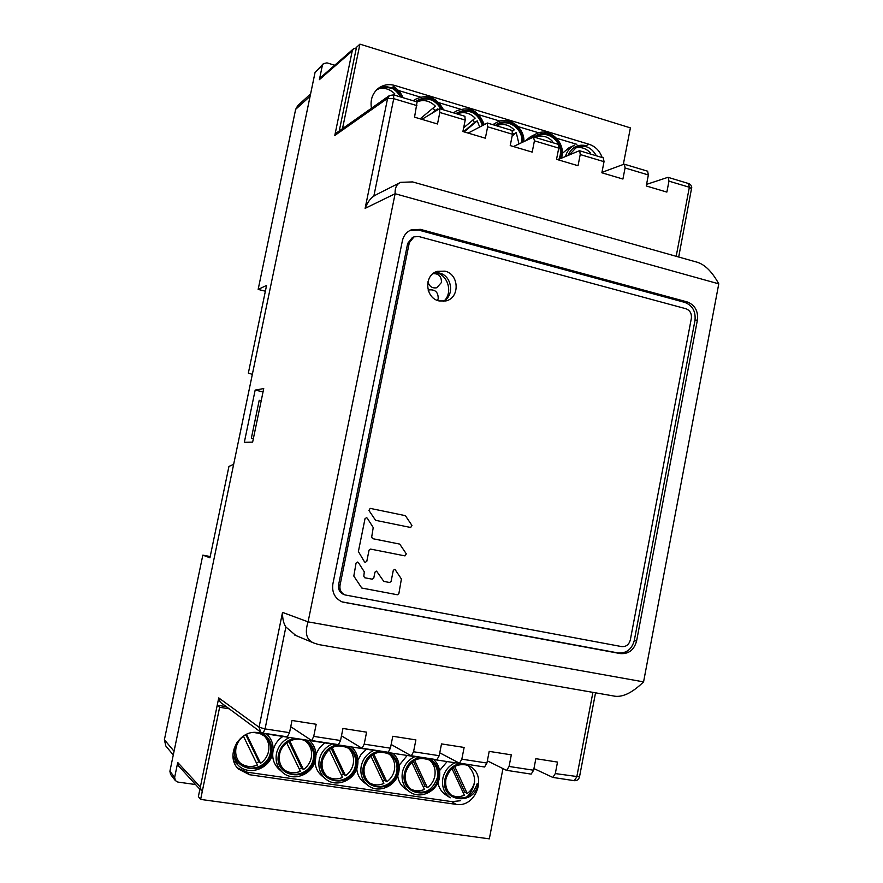 <?xml version="1.0" encoding="UTF-8"?>
<svg xmlns="http://www.w3.org/2000/svg" width="883" height="883" viewBox="0 0 883 883"><rect width="100%" height="100%" fill="white"/><g stroke="black" fill="none" stroke-linecap="round" stroke-linejoin="round"><path stroke-width="1.32" d="M310.595 93.907L297.803 105.563L295.639 109.371L258.156 289.414L265.364 291.213M252.35 374.348L248.344 373.112L266.567 285.43L258.156 289.414M173.278 754.998L165.816 745.969L164.393 739.733L202.825 555.142L209.944 557.802L228.94 466.434L233.642 464.37M202.825 555.142L210.209 556.533M261.258 400.507L259.205 400.33L251.368 438.167L253.41 438.421M253.377 438.597L251.368 438.167M643.575 681.875L718.773 283.851L395.12 193.73L308.09 621.853L643.575 681.875C631.809 693.321 621.621 697.989 613.012 695.87L318.829 644.601L314.127 643.144C306.522 640.241 304.514 633.144 308.09 621.853L282.527 612.405C282.439 618.586 283.564 623.464 285.871 627.007L265.066 728.905L289.525 732.669L292.008 720.484L316.18 724.27L313.73 736.389L311.699 740.561L290.739 726.687M295.86 635.517L285.871 627.007M201.269 790.782L200.353 787.062L218.741 697.901L220.253 702.195L260.75 732.117L259.05 727.239L282.527 612.405M195.584 784.545L177.869 782.073L175.32 780.572L174.646 777.36L177.737 762.482L178.587 765.914L199.889 789.27M353.167 49.095L320.595 77.583L319.403 79.647L322.317 65.596L323.388 63.653L315.032 72.561L169.9 771.245L170.562 774.391L175.32 780.572M334.789 135.485L387.604 98.377L389.447 95.53L336.434 132.958L334.789 135.485L352.218 51.026L353.487 48.797L356.379 47.892M263.73 388.575L255.165 390.087L244.326 442.328L252.637 442.14L263.73 388.575M573.939 780.627L552.824 777.426L555.308 773.574L557.515 762.084L535.849 758.685L533.63 770.23L531.18 774.115L506.378 770.296L487.35 760.837M506.665 770.373L509.072 766.455L511.323 754.844L489.193 751.378L486.919 763.044L484.557 766.996L459.237 763.089L439.756 752.824M459.513 763.166L461.831 759.181L464.127 747.448L441.511 743.905L439.193 755.705L436.908 759.711L411.07 755.716L391.136 744.501M411.323 755.793L413.553 751.753L415.893 739.899L392.78 736.267L390.407 748.188L388.222 752.261L361.831 748.188L341.478 735.815M362.063 748.265L364.193 744.159L366.588 732.173L342.957 728.464L340.529 740.517L338.443 744.645L311.699 740.561M555.308 773.574L579.502 776.874M552.824 777.426L533.939 768.585M287.339 736.797L289.525 732.669M323.388 63.653L326.964 62.87L334.734 65.221M646.555 184.381L667.658 177.406L668.299 177.406L668.961 181.147L666.864 192.086L646.246 185.971L648.365 174.966L647.614 171.192M601.952 172.373L623.873 164.249L624.48 164.238L625.065 167.98L622.912 179.039L601.864 172.792L604.027 161.677L603.365 157.891M557.802 159.713L579.171 150.816L579.745 150.794L580.219 154.547L578.034 165.717L556.533 159.326L558.74 148.112L558.188 144.315M513.431 146.534L533.509 137.097L534.425 140.827L532.195 152.108L510.231 145.585L512.482 134.249L512.03 130.441M468.133 133.079L487.35 123.024L487.637 126.799L485.352 138.201L462.902 131.534L465.209 120.077L464.866 116.269M421.875 119.348L439.635 108.686L439.822 112.472L437.493 123.984L414.546 117.174L417.184 101.402C426.842 96.556 434.8 99.128 441.059 109.117M434.425 272.67L439.447 273.046C452.085 275.728 454.789 295.882 443.266 301.346M393.575 94.845L393.741 98.664L387.604 98.377L365.12 208.366C367.505 202.395 370.407 198.311 373.84 196.136L376.644 194.481M365.12 208.366L395.12 193.73C394.833 187.891 396.666 184.094 400.617 182.339L412.593 181.92L695.517 261.765C704.005 263.664 711.764 271.026 718.773 283.851M697.427 319.988C698.321 310.971 694.899 304.955 687.162 301.92L420.352 229.348L410.992 229.955C406.423 232.052 403.553 235.673 402.372 240.816L332.869 583.95C331.765 592.405 334.878 598.42 342.218 601.974L620.308 653.586C628.63 654.182 634.049 650.02 636.566 641.124L697.427 319.988L694.987 320.397C695.881 311.412 692.46 305.408 684.744 302.383L418.674 230.088L409.955 230.452M341.887 601.831L618.067 652.934C626.367 653.53 631.775 649.391 634.281 640.517L694.987 320.397M413.774 236.953L412.35 237.56L407.681 243.377L338.586 584.833C338.001 589.391 339.701 592.592 343.686 594.458L344.105 594.601M621.643 646.588L345.132 594.954C341.136 593.089 339.436 589.866 340.021 585.297L409.315 242.682L414.017 236.843L418.895 236.556L685.87 308.719C689.998 310.33 691.83 313.542 691.356 318.355L630.319 639.954C628.972 644.7 626.08 646.919 621.643 646.588M444.999 271.158L437.306 271.346C423.674 274.977 425.032 298.101 439.028 300.937L445.893 300.937C460.043 297.99 459.337 274.194 444.999 271.158M255.165 390.087L263.046 391.886M623.31 164.47L630.396 127.88L359.922 44.15L356.5 47.307L339.249 130.96M376.478 89.978C381.037 87.362 385.948 86.799 391.191 88.289M398.41 90.474L420.242 97.053M439.039 102.737L460.462 109.194M478.939 114.779L499.955 121.114M518.111 126.6L538.751 132.825M556.599 138.223L576.853 144.326M359.922 44.15L342.505 128.664M602.118 171.49L603.277 165.518M602.162 157.538C599.723 150.827 595.363 146.412 589.082 144.282L394.856 85.485C388.752 83.786 383.244 84.746 378.31 88.355C372.383 93.355 370.098 99.978 371.456 108.234M226.28 706.654L217.229 705.23L198.377 796.598L200.629 799.413L489.325 838.85L502.957 768.596M460.606 800.715L451.886 801.643L246.997 772.161L237.461 767.945M467.648 765.175C477.008 775.186 476.831 785.738 467.14 796.83M217.229 705.23L219.624 707.294L200.629 799.413M229.183 708.795L219.624 707.294M258.211 732.691C239.392 728.795 224.514 755.881 238.399 769.005L249.613 774.744L455.948 804.336C475.782 808.188 487.725 775.715 470.021 766.345L463.818 764.115L258.211 732.691M428.244 290.364L429.425 289.889C435.352 289.436 438.266 292.35 438.2 298.642L437.571 300.474M433.045 273.631C438.774 273.487 441.577 276.445 441.434 282.505L436.754 287.77C432.229 288.487 429.293 286.489 427.935 281.765M435.926 272.582L436.334 272.692C447.913 275.242 452.858 292.13 444.546 300.562M233.675 760.583L235.353 762.415M246.048 734.546C240.739 737.46 237.406 741.863 236.037 747.758C234.966 753.817 236.412 758.994 240.375 763.298C249.326 773.243 268.112 766.61 270.33 752.868C271.456 746.278 269.69 740.815 265.043 736.466L259.845 733.442L253.818 732.504M282.858 736.466C277.715 739.855 274.47 744.579 273.112 750.605C271.854 757.89 273.708 764.005 278.686 768.927L279.194 769.38M279.602 754.248C278.509 760.638 280.154 765.98 284.525 770.274C293.575 779.27 311.125 772.459 313.255 759.248C314.392 752.382 312.45 746.797 307.45 742.504C298.244 734.59 281.732 741.466 279.602 754.248M325.065 742.912C320.606 745.859 317.56 749.921 315.959 755.097M315.076 761.223C315.22 767.139 317.405 771.963 321.633 775.671L322.129 776.08M322.361 760.605C321.246 767.272 323.057 772.735 327.759 776.985C336.831 785.186 353.321 778.265 355.385 765.528C356.522 758.409 354.447 752.746 349.149 748.53C336.677 742.758 327.736 746.786 322.361 760.605M366.5 749.248L361.357 753.95L357.946 760.108M356.743 768.685C357.229 774.325 359.547 778.817 363.719 782.195L364.193 782.548M364.315 766.852C363.211 773.751 365.143 779.292 370.132 783.475C379.149 791.002 394.745 784.016 396.743 771.676C397.869 764.38 395.672 758.663 390.154 754.524C378.012 749.314 369.392 753.42 364.315 766.852M407.184 755.462L399.138 765.329M397.692 775.727C398.41 781.135 400.838 785.395 404.955 788.497L405.407 788.817M405.507 772.978C404.403 780.064 406.445 785.671 411.655 789.777C423.719 795.23 432.284 791.201 437.339 777.724C438.465 770.263 436.169 764.512 430.474 760.473C418.652 755.727 410.319 759.899 405.507 772.978M447.14 761.565L439.546 770.616M437.924 782.481C438.829 787.702 441.323 791.753 445.396 794.623L445.827 794.91M467.935 765.285C457.085 762.824 449.756 767.393 445.948 779.005C444.844 786.245 446.986 791.874 452.372 795.914C464.127 800.881 472.405 796.797 477.206 783.651M400.441 96.909C395.595 88.521 388.796 85.276 380.043 87.174M482.416 125.452C477.78 112.759 469.712 108.631 458.2 113.068L456.986 113.907M521.853 142.571C523.597 129.669 508.851 118.267 498.431 124.591L496.577 125.805M535.716 134.05L530.473 136.733L525.12 141.037M558.983 159.216L560.043 155.794C563.144 142.914 548.762 129.956 537.879 135.982L535.473 137.494M565.44 156.534C566.985 151.148 570.098 147.34 574.789 145.099L568.95 147.814L562.261 153.476M596.389 155.794C591.555 147.329 584.954 144.47 576.577 147.218L569.182 154.978M243.432 736.179L257.428 765.053C250.938 767.581 245.066 766.786 239.823 762.691M245.783 734.678L258.874 761.72L256.478 763.1M263.896 735.55C268.09 739.855 269.646 745.109 268.553 751.323C267.45 756.323 264.801 760.318 260.595 763.298L246.556 734.314M258.874 761.72L260.595 763.298M286.699 742.879L300.352 771.312C294.403 773.696 288.896 773.133 283.862 769.623M288.829 741.466L301.544 767.967L299.37 769.259M301.544 767.967L303.465 769.568L289.745 740.98M306.202 741.61C310.684 745.892 312.372 751.245 311.28 757.691C310.198 762.647 307.593 766.61 303.465 769.568M329.171 749.457L342.494 777.448C336.986 779.711 331.82 779.325 326.997 776.3M331.07 748.133L343.432 774.104L341.467 775.307M343.432 774.104L345.54 775.727L332.129 747.537M347.825 747.669C352.516 751.897 354.315 757.327 353.222 763.95C352.151 768.861 349.591 772.78 345.54 775.727M370.849 755.925L383.851 783.475C378.73 785.627 373.862 785.384 369.26 782.757M372.56 754.689L384.558 780.13L382.792 781.234M384.558 780.13L386.842 781.764L373.752 753.983M388.741 753.674C393.597 757.857 395.485 763.32 394.392 770.086C393.343 774.954 390.827 778.85 386.842 781.764M411.776 762.272L424.469 789.402C419.679 791.444 415.087 791.323 410.683 789.016M413.277 761.124L424.933 786.047L423.365 787.051M424.933 786.047L427.405 787.702L414.602 760.307M428.983 759.645C433.95 763.762 435.893 769.248 434.811 776.113C433.785 780.936 431.312 784.799 427.405 787.702M451.964 768.508L464.348 795.208C459.855 797.161 455.507 797.139 451.301 795.119M453.277 767.459L464.59 791.863L463.211 792.768M464.59 791.863L467.228 793.53L454.723 766.521M474.613 781.477L474.513 782.04C473.498 786.819 471.069 790.649 467.228 793.53M379.502 88.543C385.33 87.671 390.441 89.492 394.867 93.973L393.752 94.9M420.165 118.841L435.374 106.159C429.789 100.684 423.63 99.26 416.875 101.898M433.078 108.068L434.966 110.585L437.493 108.929L437.869 109.558M431.621 113.388L434.966 110.585M433.608 112.163L437.493 108.929M463.652 127.825L475.142 118.123C469.69 112.737 463.663 111.335 457.052 113.918M472.802 120.099L474.535 122.45L477.228 120.861L479.668 126.92M463.564 131.722L474.535 122.45M464.16 131.909L477.228 120.861M512.615 131.236L514.204 129.878C509.049 124.713 503.299 123.267 496.941 125.529M512.67 133.002L513.398 134.095L516.246 132.582L518.972 143.929M512.328 135.022L513.398 134.095M512.107 136.125L516.246 132.582M551.533 142.318L552.581 141.412C547.78 136.534 542.361 135.022 536.312 136.887M556.72 158.41L557.195 155.96M589.259 153.653L590.274 152.759C585.793 148.123 580.683 146.567 574.932 148.09M405.385 515.661L370.176 508.376L368.906 510.429L375.595 520.319L410.683 527.493L411.964 525.462L405.385 515.661M404.988 555.893L406.301 553.851L399.723 544.094L372.626 538.663L371.677 537.118L373.222 527.559L367.328 518.233L366.5 517.67L365.01 518.718L358.388 551.544L364.48 561.842L365.187 562.372L366.798 561.334L369.05 550.142L370.562 549.083L404.988 555.893M391.081 581.444L389.591 582.504L383.796 581.389L376.577 571.124L374.955 572.162L373.763 578.133L372.251 579.193L364.646 577.736L363.796 576.224L364.304 571.853L358.388 562.57L357.681 562.041L356.059 563.078L353.818 576.069L361.776 588.034L397.361 594.756L398.851 593.685L401.412 578.994L394.9 569.27L393.31 570.308L391.081 581.444M164.393 739.733L174.061 751.245M310.11 96.258L295.639 109.371M287.538 736.864L263.134 733.133L260.75 732.117L263.134 733.133L265.066 728.905L259.05 727.239L218.741 697.901M200.353 787.062L177.737 762.482M169.9 771.245L174.646 777.36M322.317 65.596L315.032 72.561M319.403 79.647L352.218 51.026M595.539 692.835L579.491 776.952C578.729 779.579 576.985 780.837 574.259 780.704L576.787 776.874L592.912 692.371M509.072 766.455L533.63 770.23M461.831 759.181L486.919 763.044M413.553 751.753L439.193 755.705M364.193 744.159L390.407 748.188M313.73 736.389L340.529 740.517M416.897 105.607L393.741 98.664L373.84 196.136M465.209 120.077L439.822 112.472M512.482 134.249L487.637 126.799M558.74 148.112L534.425 140.827M604.027 161.677L580.219 154.547M648.365 174.966L625.065 167.98M691.709 188.841L689.358 187.251L668.961 181.147M676.179 256.302L689.358 187.251L688.508 183.487M684.744 302.383L687.162 301.92M634.281 640.517L636.566 641.124M620.308 653.586L618.067 652.934M343.509 602.228L344.955 602.747M420.352 229.348L418.674 230.088M338.586 584.833L340.021 585.297M409.315 242.682L407.681 243.377M584.689 146.28L589.082 144.282M394.856 85.485L391.511 88.046M246.997 772.161L249.613 774.744M455.948 804.336L451.886 801.643M272.549 753.398C269.646 769.115 248.068 776.4 237.869 764.921C248.178 776.565 270.11 769.005 272.692 753.011C273.995 745.373 271.953 739.027 266.567 733.972C271.92 739.005 273.94 745.318 272.648 752.923M234.823 761.897L237.869 764.921L232.946 755.638M262.24 733.309C269.602 737.614 272.626 744.17 271.335 753.011C267.428 777.04 229.271 771.61 235.021 747.603L236.787 742.57M278.686 768.927L282.118 771.985C277.107 767.018 275.231 760.859 276.5 753.497L276.6 753.022C278.498 745.716 282.847 740.539 289.635 737.493M282.118 771.985C292.56 782.526 313.046 774.766 315.529 759.402C316.809 751.819 314.801 745.528 309.514 740.539C314.767 745.517 316.754 751.764 315.474 759.303M305.319 739.899C312.538 744.137 315.518 750.638 314.238 759.402C310.397 783.199 272.957 777.879 278.609 754.093C280.893 745.407 286.291 740.142 294.812 738.287M321.633 775.671L325.441 778.773C320.043 773.85 317.979 767.548 319.26 759.866L319.359 759.391C321.213 752.15 325.485 747.018 332.151 743.994M325.441 778.773C335.904 788.376 355.176 780.495 357.582 765.671C358.829 758.155 356.864 751.919 351.666 746.974C356.809 751.897 358.763 758.089 357.516 765.561M347.593 746.356C354.69 750.55 357.604 756.985 356.346 765.66C352.582 789.259 315.827 784.027 321.379 760.462C323.62 751.852 328.918 746.632 337.284 744.777M363.719 782.195L367.88 785.318C362.162 780.462 359.933 774.06 361.224 766.113L361.324 765.649C363.145 758.464 367.339 753.376 373.884 750.373M389.094 752.702C396.048 756.852 398.917 763.221 397.681 771.819C393.973 795.197 357.902 790.064 363.354 766.709C365.562 758.177 370.761 752.989 378.973 751.157M404.955 788.497L409.469 791.665C403.487 786.885 401.136 780.417 402.416 772.25L402.516 771.786C404.315 764.667 408.421 759.623 414.855 756.632M429.833 758.927C436.666 763.022 439.48 769.336 438.266 777.857C434.624 801.024 399.204 795.991 404.569 772.846C406.721 764.391 411.831 759.248 419.9 757.404M445.396 794.623L450.242 797.813C444.05 793.144 441.588 786.621 442.869 778.265L442.957 777.813C444.723 770.76 448.763 765.749 455.076 762.78M478.111 783.795C474.535 806.753 439.756 801.808 445.021 778.861C447.14 770.484 452.162 765.373 460.076 763.552M392.383 87.384L397.847 91.479L401.644 97.273M413.376 100.794L415.032 99.492C427.063 93.587 436.577 97.053 443.553 109.867M415.451 101.424C426.279 95.044 435.209 97.726 442.251 109.47M453.719 112.925L456.169 111.081C469.138 105.828 478.487 110.298 484.204 124.492M455.805 113.554C468.244 106.865 477.394 110.684 483.255 125M493.332 124.823L496.478 122.56C508.012 115.474 524.69 127.042 523.895 141.611M495.429 125.452C505.782 115.739 524.392 127.174 522.813 142.13M530.341 138.587L536.014 133.896C548.586 126.799 565.495 141.622 561.897 156.655L561.544 158.156M561.665 157.251L561.422 158.2M534.336 137.152C545.308 126.699 564.712 140.629 560.926 156.059L560.186 158.719M568.012 155.463C571.621 147.218 577.659 143.951 586.113 145.64M314.127 643.144L294.436 634.921M416.765 101.821L393.663 94.878L389.447 95.53M464.977 116.302L439.635 108.686M512.14 130.474L487.35 123.024M558.299 144.348L534.038 137.064M603.497 157.936L579.745 150.794M647.747 171.236L624.48 164.238M678.696 257.019L691.764 187.273L690.903 185.121L689.093 183.697L668.299 177.406M376.368 194.624L400.352 182.472M343.686 594.458L345.132 594.954M367.88 785.318C378.31 794.137 396.522 786.19 398.851 771.819C400.087 764.369 398.145 758.188 393.034 753.298M409.469 791.665C419.811 799.799 437.118 791.819 439.381 777.857C440.595 770.462 438.685 764.347 433.663 759.512M403.012 97.682C401.037 92.836 397.847 89.139 393.421 86.589M413.244 100.761L414.756 99.691M453.398 112.825L455.871 111.269M492.769 124.658L496.18 122.726"/></g></svg>
